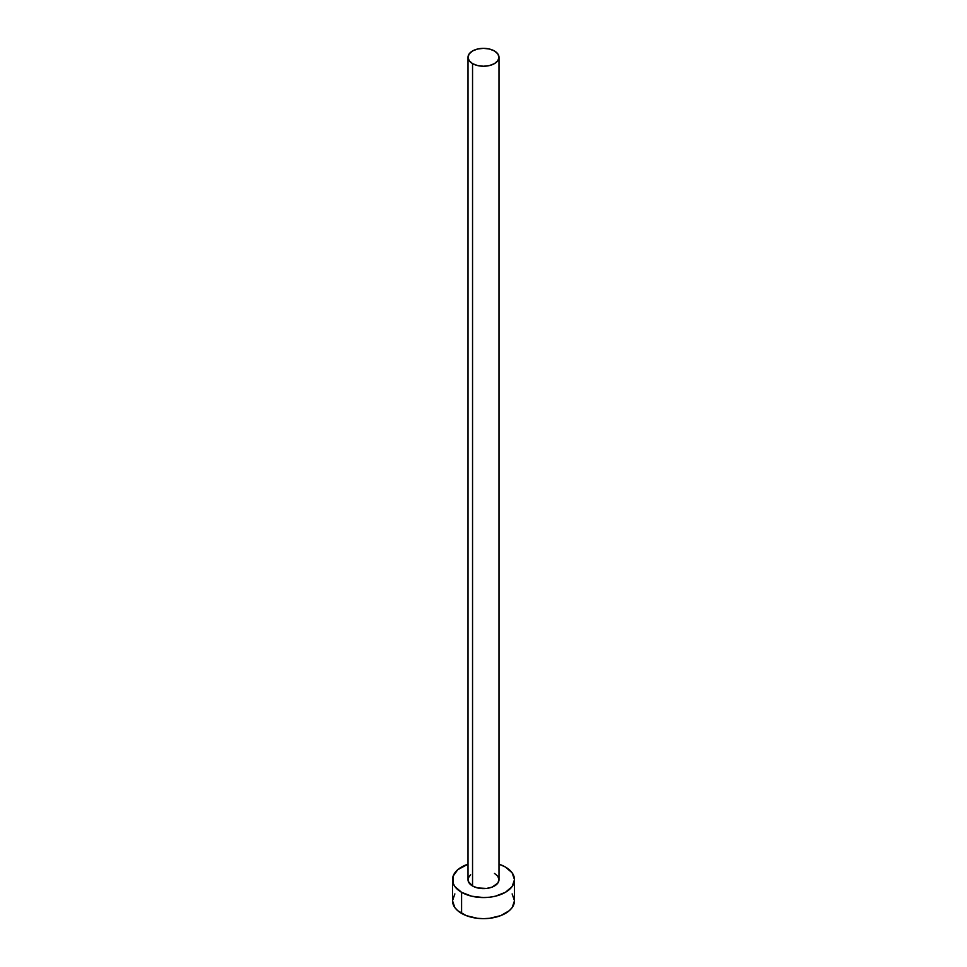 <?xml version="1.0" encoding="UTF-8"?>
<svg xmlns="http://www.w3.org/2000/svg" width="967" height="967" viewBox="0 0 967 967"><rect width="100%" height="100%" fill="white"/><g stroke="black" fill="none" stroke-linecap="round" stroke-linejoin="round"><path stroke-width="1.45" d="M468.004 57.295L469.188 60.716L472.549 63.617L477.565 65.563L483.5 66.239L489.435 65.563L494.451 63.617L497.812 60.716L498.996 57.295L497.812 53.874L494.451 50.973L489.435 49.027L483.5 48.35L477.565 49.027L472.549 50.973L469.188 53.874L468.004 57.295L468.004 879.668A15.496 8.945 0 0 0 472.549 886.002L472.549 63.617A15.496 8.945 180 0 1 468.004 57.295A15.496 8.945 180 0 1 477.565 49.027A15.496 8.945 180 0 1 494.451 50.973A15.496 8.945 180 0 1 498.996 57.295A15.496 8.945 180 0 1 489.435 65.563A15.496 8.945 180 0 1 472.549 63.617L472.549 886.002A15.496 8.945 0 0 0 489.435 887.936A15.496 8.945 0 0 0 498.996 879.668L497.812 883.101L492.106 887.114L486.522 888.443L477.565 887.936L472.549 886.002L468.306 881.421L468.306 877.927L470.615 874.7M454.865 893.907L452.508 900.761A30.992 17.89 0 0 0 461.585 913.404L461.585 892.323L471.642 896.204L483.5 897.569L489.544 897.219L495.358 896.204L505.415 892.323L512.135 886.521L514.492 879.668L512.135 872.826L505.415 867.024L498.996 864.172A30.992 17.89 180 0 1 505.415 867.024A30.992 17.89 180 0 1 514.492 879.668A30.992 17.89 180 0 1 495.358 896.204A30.992 17.89 180 0 1 461.585 892.323L461.585 913.404A30.992 17.89 0 0 0 495.358 917.284A30.992 17.89 0 0 0 514.492 900.761L512.135 893.907M461.585 892.323A30.992 17.89 180 0 1 452.508 879.668A30.992 17.89 180 0 1 468.004 864.172L457.729 869.732L453.1 876.187L453.1 883.161L454.865 886.521L461.585 892.323M494.451 873.346L497.812 876.247L498.996 879.668L498.996 57.295M452.508 879.668L452.508 900.761L454.865 907.602L457.729 910.696L466.287 915.64L477.456 918.312L483.5 918.65L489.544 918.312L500.713 915.64L509.271 910.696L512.135 907.602L514.492 900.761L514.492 879.668"/></g></svg>
